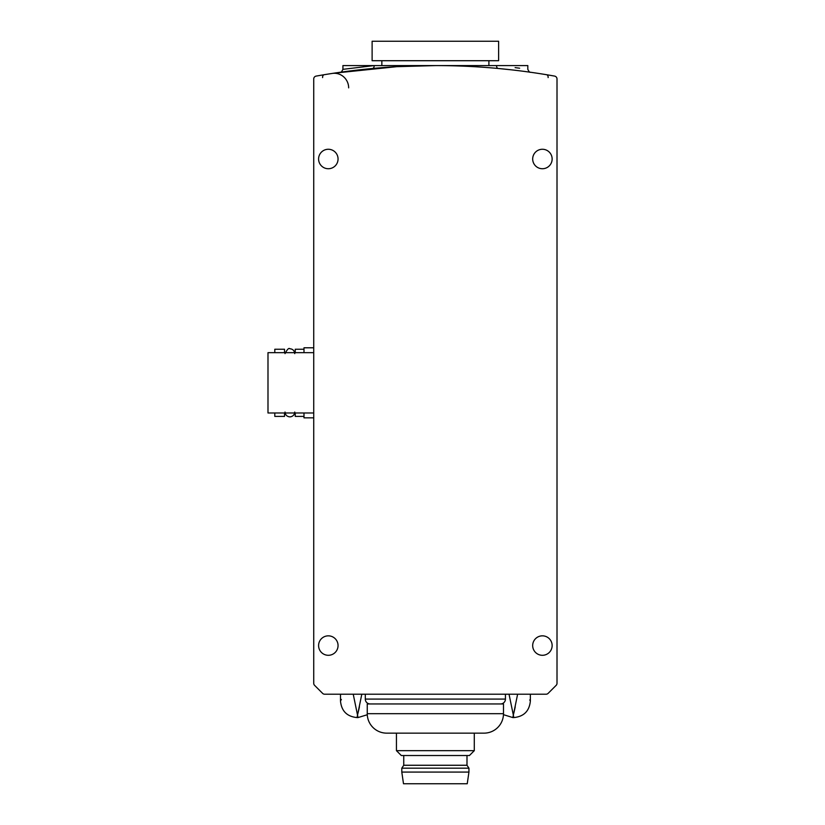 <?xml version="1.0" encoding="UTF-8"?>
<svg xmlns="http://www.w3.org/2000/svg" width="825" height="825" viewBox="0 0 825 825"><rect width="100%" height="100%" fill="white"/><g stroke="black" fill="none" stroke-linecap="round" stroke-linejoin="round"><path stroke-width="1.24" d="M435.786 65.577L496.567 65.577C537.848 70.393 537.848 70.393 496.567 65.577L527.814 65.577L527.814 69.341C528.99 71.692 529.836 72.652 530.331 72.229L530.197 72.208M303.992 412.985L303.992 417.852L313.727 417.852M295.237 412.985L295.237 416.388L303.992 416.388M274.797 412.985L274.797 416.388L284.532 416.388L284.532 412.985M372.116 41.25L498.62 41.25L498.62 60.71L372.116 60.71L372.116 41.25M381.851 60.71L381.851 65.577M488.895 60.71L488.895 65.577M318.594 158.998A9.735 9.735 0 0 1 328.319 149.263A9.735 9.735 0 0 1 338.054 158.998A9.735 9.735 0 0 1 328.319 168.733A9.735 9.735 0 0 1 318.594 158.998M318.594 645.562A9.735 9.735 0 0 1 328.319 635.838A9.735 9.735 0 0 1 338.054 645.562A9.735 9.735 0 0 1 328.319 655.298A9.735 9.735 0 0 1 318.594 645.562M552.142 158.998A9.735 9.735 0 0 0 542.417 149.263A9.735 9.735 0 0 0 532.682 158.998A9.735 9.735 0 0 0 542.417 168.733A9.735 9.735 0 0 0 552.142 158.998M552.142 645.562A9.735 9.735 0 0 0 542.417 635.838A9.735 9.735 0 0 0 532.682 645.562A9.735 9.735 0 0 0 542.417 655.298A9.735 9.735 0 0 0 552.142 645.562M436.085 65.577L396.815 66.67L333.609 73.219M335.249 72.971L335.909 72.878M338.508 72.497L344.798 71.631M348.243 71.177L357.06 70.094M364.794 69.248L387.038 67.299M397.908 66.608L407.622 66.144M415.748 65.866L425.071 65.66M430.856 65.598L433.919 65.577M365.3 694.217L365.3 699.084A4.867 4.867 0 0 0 370.167 703.952M365.3 699.084L505.436 699.084A4.867 4.867 0 0 1 500.569 703.952M435.188 65.577L374.168 65.577L342.922 69.341L342.922 65.577L374.168 65.577A2.918 1.928 -95.3 0 1 372.725 68.444M505.436 699.084L505.436 694.217M313.727 412.985L267.991 412.985L267.991 352.657L313.727 352.657M313.727 78.973L313.727 683.286A2.918 2.918 0 0 0 314.583 685.348L322.606 693.371A2.918 2.918 0 0 0 324.668 694.217L546.067 694.217A2.918 2.918 0 0 0 548.13 693.371L556.153 685.348A2.918 2.918 0 0 0 557.009 683.286L557.009 78.973A2.918 2.918 0 0 0 554.606 76.096A681.192 681.192 0 0 0 316.14 76.096A2.918 2.918 0 0 0 313.727 78.973M372.25 68.506L359.267 69.847M343.107 71.858L357.483 70.043M360.535 69.702L372.374 68.496M496.567 65.577A2.918 1.928 -84.7 0 0 498.228 68.485C540.643 73.281 540.643 73.281 498.228 68.485L511.211 69.816M513.387 70.063L516.574 70.434M522.627 71.187L527.866 71.888M519.637 68.207L515.12 67.619M546.542 74.714A2.918 2.052 -80.6 0 1 548.13 77.591M322.606 77.591A2.918 2.052 80.6 0 1 324.194 74.714M284.532 352.657L284.532 349.243L274.797 349.243L274.797 352.657M303.992 349.243L295.237 349.243L295.237 352.657M313.727 347.789L303.992 347.789L303.992 352.657M361.804 694.217L357.029 717.575L358.009 717.575L357.514 715.038L358.009 717.575L367.28 714.739M341.375 699.435L340.488 701.033C341.478 711.078 346.995 716.585 357.029 717.575L357.142 716.997M344.386 694.217C339.23 703.168 339.23 703.168 344.386 694.217M353.234 694.217L357.514 715.038L358.359 711.624M358.452 711.222L358.875 709.387M358.906 709.222L359.422 706.829M517.615 694.217L512.841 717.575L513.81 717.575L513.325 715.038L513.81 717.575C523.854 716.585 529.372 711.078 530.362 701.033L529.753 699.951M503.467 714.667L512.841 717.575L512.954 716.997M509.035 694.217L513.325 715.038L514.171 711.624M514.264 711.222L514.676 709.387M514.717 709.222L515.233 706.829M526.463 694.217C531.609 703.168 531.609 703.168 526.463 694.217M367.249 713.687A19.46 19.46 0 0 0 386.708 733.147L484.028 733.147A19.46 19.46 0 0 0 503.487 713.687L503.487 703.952L367.249 703.952L367.249 713.687L503.487 713.687M401.311 755.525L469.425 755.525L474.293 750.667L396.443 750.667L401.311 755.525L396.443 750.667L396.443 733.147M474.293 733.147L474.293 750.667L469.425 755.525M403.745 755.525L403.745 765.26L401.796 768.178L401.796 772.076L468.94 772.076L468.94 768.178L401.796 768.178M466.991 755.525L466.991 765.26L403.745 765.26M466.991 765.26L468.94 768.178M468.94 772.076L467.239 783.75L403.497 783.75L401.796 772.076M348.666 87.862A14.592 14.262 81.3 0 0 332.186 73.435M294.752 353.626C294.432 350.646 292.813 349.016 289.884 348.758C288.863 347.696 287.244 349.326 285.017 353.626M294.752 412.015C294.463 414.965 292.844 416.594 289.884 416.883C286.935 416.594 285.306 414.965 285.017 412.015M342.922 69.341C341.746 71.692 340.911 72.652 340.405 72.229L340.539 72.208M340.488 694.217L340.488 701.033M530.362 694.217L530.362 701.033"/></g></svg>
